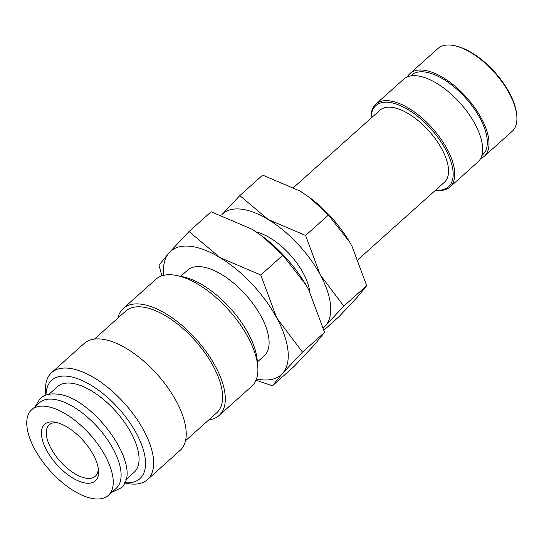 <?xml version="1.0" encoding="UTF-8"?>
<svg xmlns="http://www.w3.org/2000/svg" width="544" height="544" viewBox="0 0 544 544"><rect width="100%" height="100%" fill="white"/><g stroke="black" fill="none" stroke-linecap="round" stroke-linejoin="round"><path stroke-width="0.82" d="M108.324 495.387L116.185 488.342A57.46 26.962 -131.8 0 0 106.332 438.036A57.46 26.962 -131.8 0 0 52.816 399.221A57.46 26.962 -131.8 0 0 39.528 402.723L31.668 409.761A57.46 26.962 -131.8 0 0 41.521 460.068A57.46 26.962 -131.8 0 0 95.037 498.882A57.46 26.962 -131.8 0 0 108.324 495.387A57.46 26.962 -131.8 0 0 98.471 445.074A57.46 26.962 -131.8 0 0 44.955 406.259A57.46 26.962 -131.8 0 0 31.668 409.761M117.885 318.111A71.828 33.701 48.2 0 1 123.325 308.414L155.897 279.256A71.828 33.701 48.2 0 1 172.509 274.876A71.828 33.701 48.2 0 1 176.562 275.488A71.828 33.701 48.2 0 1 257.74 366.16A71.828 33.701 48.2 0 1 251.722 386.281L219.15 415.446A71.828 33.701 48.2 0 1 208.916 419.791M123.325 308.414A71.828 33.701 48.2 0 1 139.937 304.042A71.828 33.701 48.2 0 1 206.836 352.56A71.828 33.701 48.2 0 1 219.15 415.446M94.486 339.055L125.725 311.093A68.238 32.014 48.2 0 1 141.501 306.932A68.238 32.014 48.2 0 1 205.054 353.029A68.238 32.014 48.2 0 1 216.757 412.767L185.518 440.735M45.873 395.121L45.655 392.686A71.828 33.701 48.2 0 1 51.673 372.565A71.828 33.701 48.2 0 1 68.286 368.193A71.828 33.701 48.2 0 1 135.184 416.704A71.828 33.701 48.2 0 1 147.499 479.597A71.828 33.701 48.2 0 1 130.886 483.97A71.828 33.701 48.2 0 1 126.834 483.358L124.44 482.882M51.673 372.565L84.245 343.4A71.828 33.701 48.2 0 1 100.858 339.028A71.828 33.701 48.2 0 1 167.756 387.546A71.828 33.701 48.2 0 1 180.071 450.432L147.499 479.597M46.043 395.06A66.082 31.008 48.2 0 1 67.007 376.203A66.082 31.008 48.2 0 1 136.394 433.378A66.082 31.008 48.2 0 1 124.603 482.725A66.082 31.008 48.2 0 1 124.522 482.712M48.926 394.305L57.474 386.655A57.46 26.962 48.2 0 1 70.768 383.153A57.46 26.962 48.2 0 1 124.284 421.967A57.46 26.962 48.2 0 1 134.137 472.274L125.582 479.93M256.006 380.195L272.435 385.798L282.588 373.327L302.484 352.138L276.76 317.934A82.878 38.889 48.2 0 1 282.588 373.327A82.878 38.889 48.2 0 1 261.977 379.821A82.878 38.889 48.2 0 1 256.482 378.95M189.026 231.54L169.13 252.729A82.878 38.889 48.2 0 1 189.74 246.235A82.878 38.889 48.2 0 1 220.034 257.632A82.878 38.889 48.2 0 1 276.76 317.934L260.78 275.012L220.034 257.632L189.026 231.54L211.092 211.779L251.845 229.153L262.29 236.212L282.853 255.252L306 284.913L308.57 289.456L324.55 332.384L314.398 344.848L294.501 366.037L272.435 385.798M180.71 276.318L187.53 270.218A57.46 26.962 48.2 0 1 200.818 266.716A57.46 26.962 48.2 0 1 254.334 305.531A57.46 26.962 48.2 0 1 264.187 355.837L257.373 361.944M407.395 76.881A55.597 26.085 48.2 0 1 410.074 73.481L437.968 48.504A55.597 26.085 48.2 0 1 450.826 45.118A55.597 26.085 48.2 0 1 453.961 45.587A55.597 26.085 48.2 0 1 516.8 115.77A55.597 26.085 48.2 0 1 512.142 131.349L484.242 156.325A55.597 26.085 48.2 0 1 480.563 158.61M410.074 73.481A55.597 26.085 48.2 0 1 422.933 70.094A55.597 26.085 48.2 0 1 474.715 107.644A55.597 26.085 48.2 0 1 484.242 156.325M410.638 75.956L411.556 75.133A53.373 25.044 48.2 0 1 423.898 71.883A53.373 25.044 48.2 0 1 473.606 107.936A53.373 25.044 48.2 0 1 482.759 154.666L481.841 155.489M371.056 118.143A55.597 26.085 48.2 0 1 375.816 104.149A55.597 26.085 48.2 0 1 388.674 100.762A55.597 26.085 48.2 0 1 440.456 138.319A55.597 26.085 48.2 0 1 449.983 186.993A55.597 26.085 48.2 0 1 437.131 190.38A55.597 26.085 48.2 0 1 435.554 190.182M375.816 104.149L403.709 79.172A55.597 26.085 48.2 0 1 416.568 75.786A55.597 26.085 48.2 0 1 468.35 113.342A55.597 26.085 48.2 0 1 477.884 162.017L449.983 186.993M371.137 118.068A54.488 25.568 48.2 0 1 388.423 102.313A54.488 25.568 48.2 0 1 445.631 149.45A54.488 25.568 48.2 0 1 435.914 190.142A54.488 25.568 48.2 0 1 435.635 190.108M293.651 187.442L379.923 110.208A48.348 22.685 48.2 0 1 391.102 107.263A48.348 22.685 48.2 0 1 436.125 139.917A48.348 22.685 48.2 0 1 444.421 182.247L358.231 259.413M98.274 468.323A34.53 16.204 48.2 0 1 95.302 476.265A34.53 16.204 48.2 0 1 87.319 478.366A34.53 16.204 48.2 0 1 55.155 455.042A34.53 16.204 48.2 0 1 49.232 424.81A34.53 16.204 48.2 0 1 57.222 422.708A34.53 16.204 48.2 0 1 57.46 422.729M86.55 483.188A37.985 17.823 48.2 0 1 46.662 450.323A37.985 17.823 48.2 0 1 53.441 421.96A37.985 17.823 48.2 0 1 55.583 422.28A37.985 17.823 48.2 0 1 98.518 470.234A37.985 17.823 48.2 0 1 86.55 483.188M453.961 45.587L455.117 45.818A54.488 25.568 48.2 0 1 516.698 114.6L516.8 115.77M163.71 275.325A82.878 38.889 48.2 0 1 169.13 252.729L158.977 265.2L161.894 275.835M262.29 236.212L262.698 236.518A82.878 38.889 48.2 0 1 305.966 284.845A82.878 38.889 48.2 0 1 305.986 284.879M260.78 275.012L282.853 255.252M302.484 352.138L324.55 332.384M176.562 275.488L182.526 276.685A66.082 31.008 48.2 0 1 257.21 360.108L257.74 366.16M256.319 231.996A48.348 22.685 48.2 0 1 309.754 291.693M239.809 195.616L221.571 215.036A75.976 35.646 48.2 0 1 240.468 209.08A75.976 35.646 48.2 0 1 268.233 219.531A75.976 35.646 48.2 0 1 320.232 274.808A75.976 35.646 48.2 0 1 325.577 325.584L343.815 306.163L320.232 274.808L305.585 235.464L268.233 219.531L239.809 195.616L262.691 175.127L300.043 191.053L309.618 197.52L328.467 214.975L349.69 242.162L352.043 246.33L366.69 285.675L357.381 297.106L339.143 316.533L323.972 330.113M323.422 328.032L325.577 325.584A75.976 35.646 48.2 0 1 323.326 327.685M309.618 197.52L309.992 197.805A75.976 35.646 48.2 0 1 349.649 242.1A75.976 35.646 48.2 0 1 349.67 242.134M305.585 235.464L328.467 214.975M343.815 306.163L366.69 285.675M35.054 406.728L40.161 398.473C44.241 394.91 49.579 393.441 56.168 394.06C92.929 395.495 145.894 469.764 120.482 488.186L111.71 492.347"/></g></svg>

